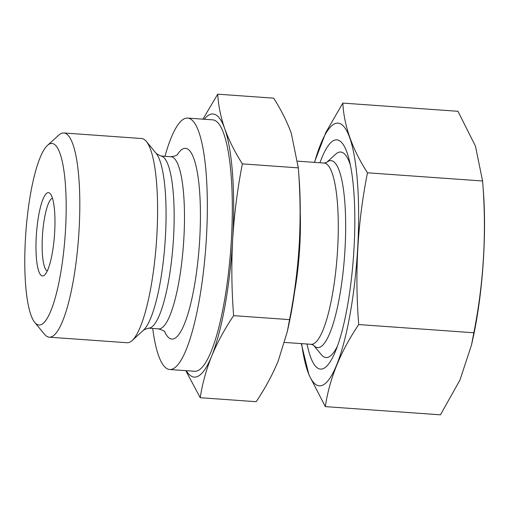 <?xml version="1.0" encoding="UTF-8"?>
<svg xmlns="http://www.w3.org/2000/svg" width="509" height="509" viewBox="0 0 509 509"><rect width="100%" height="100%" fill="white"/><g stroke="black" fill="none" stroke-linecap="round" stroke-linejoin="round"><path stroke-width="0.76" d="M325.321 406.621L440.45 414.822L459.932 380.102L471.55 344.822L473.841 332.765C483.792 282.508 486.706 231.919 482.596 180.994L367.466 172.793C357.541 222.719 354.62 273.308 358.718 324.564C340.559 351.414 329.431 378.766 325.321 406.621L308.938 374.809L301.296 343.613M473.841 332.765L358.718 324.564M482.596 180.994L475.457 146.14L457.947 111.293L342.824 103.092C344.014 125.825 352.228 149.061 367.466 172.793M314.562 162.371A131.666 28.51 94.1 0 1 355.307 162.295A131.666 28.51 94.1 0 1 341.972 349.492A131.666 28.51 94.1 0 1 301.646 343.639M314.409 162.365L325.805 132.525L342.824 103.092M200.222 397.707L256.173 401.696C265.183 388.265 272.525 374.713 278.194 361.046L287.273 331.696L289.57 319.633C294.476 294.577 297.708 269.414 299.267 244.129C300.622 218.781 300.304 193.356 298.319 167.868L242.367 163.885C237.468 188.884 234.235 214.047 232.67 239.389A131.895 28.561 94.1 0 1 211.598 356.3C206.132 369.986 202.34 383.786 200.222 397.707L185.766 370.641M289.57 319.633L233.618 315.65C231.627 290.105 231.315 264.68 232.67 239.389A131.895 28.561 94.1 0 0 224.723 128.65C228.929 140.274 234.814 152.019 242.367 163.885M202.932 119.157L217.725 94.178C218.38 105.548 220.715 117.038 224.723 128.65A131.895 28.561 94.1 0 0 204.204 119.252M298.319 167.868L291.32 133.396C287.108 121.772 281.229 110.027 273.67 98.161L217.725 94.178M233.618 315.65C224.603 329.081 217.26 342.627 211.598 356.3A131.895 28.561 94.1 0 1 186.294 370.679M25.45 238.556A91.016 19.711 94.1 0 1 47.42 145.459A91.016 19.711 94.1 0 1 65.133 235.692A91.016 19.711 94.1 0 1 34.809 322.502A91.016 19.711 94.1 0 1 25.45 238.556M47.42 145.459L58.72 135.171A102.366 22.167 94.1 0 1 63.803 132.976A102.366 22.167 94.1 0 1 78.64 236.66A102.366 22.167 94.1 0 1 49.258 337.187A102.366 22.167 94.1 0 1 44.531 334.298L34.809 322.502M63.803 132.976L141.591 138.518A102.366 22.167 94.1 0 1 146.318 141.407A102.366 22.167 94.1 0 1 156.428 242.201A102.366 22.167 94.1 0 1 132.13 340.54A102.366 22.167 94.1 0 1 127.046 342.729L49.258 337.187M146.318 141.407L156.04 153.203A91.016 19.711 94.1 0 1 165.031 242.812A91.016 19.711 94.1 0 1 143.43 330.246L132.13 340.54M155.531 152.624C156.772 154.023 158.783 155.207 161.55 156.155A86.288 18.687 94.1 0 1 173.168 243.391A86.288 18.687 94.1 0 1 149.302 328.095C146.427 328.649 144.27 329.533 142.838 330.742M161.137 156.028L170.986 156.727A86.288 18.687 94.1 0 1 183.494 244.129A86.288 18.687 94.1 0 1 158.719 328.871L148.876 328.165M177.304 154.698A95.609 20.704 94.1 0 1 199.324 245.255A95.609 20.704 94.1 0 1 164.693 331.779M164.961 156.301A126.035 27.295 94.1 0 1 187.63 118.069A126.035 27.295 94.1 0 1 205.897 245.726A126.035 27.295 94.1 0 1 169.713 369.502A126.035 27.295 94.1 0 1 152.7 328.439M187.63 118.069L212.603 119.85A126.035 27.295 94.1 0 1 230.87 247.501A126.035 27.295 94.1 0 1 194.692 371.277L169.713 369.502M298.261 167.117L299.088 178.188A131.895 28.561 94.1 0 1 299.267 244.129A131.895 28.561 94.1 0 1 288.578 325.785L287.273 331.696M47.254 271.043A36.635 7.934 94.1 0 1 42.406 236.367A36.635 7.934 94.1 0 1 52.446 198.173M36.285 236.252A41.77 9.047 94.1 0 1 50.372 193.814A41.77 9.047 94.1 0 1 54.495 234.935A41.77 9.047 94.1 0 1 44.582 275.064A41.77 9.047 94.1 0 1 36.285 236.252M482.538 180.25L483.378 191.448A131.666 28.51 94.1 0 1 483.455 192.497A131.666 28.51 94.1 0 1 472.88 338.79L471.55 344.822M319.945 162.759A114.926 24.89 94.1 0 1 349.142 159.622A114.926 24.89 94.1 0 1 335.488 351.261A114.926 24.89 94.1 0 1 307.029 344.02M313.455 345.121A93.726 20.296 94.1 0 0 344.587 255.607A93.726 20.296 94.1 0 0 326.46 162.581L335.577 154.265A103.009 22.307 94.1 0 1 350.396 165.164M337.512 345.955A103.009 22.307 94.1 0 1 321.306 354.639L313.449 345.115M326.492 162.556L324.068 163.052A90.863 19.679 94.1 0 1 337.238 255.079A90.863 19.679 94.1 0 1 311.152 344.313L284.588 342.423M300.24 212.673A90.863 19.679 94.1 0 1 294.596 291.816M177.647 154.399C177.838 153.833 177.622 156.034 170.731 156.721M164.986 332.123C165.062 331.346 162.893 330.258 158.464 328.839M313.487 345.147L311.152 344.313M324.068 163.052L297.701 161.175"/></g></svg>
